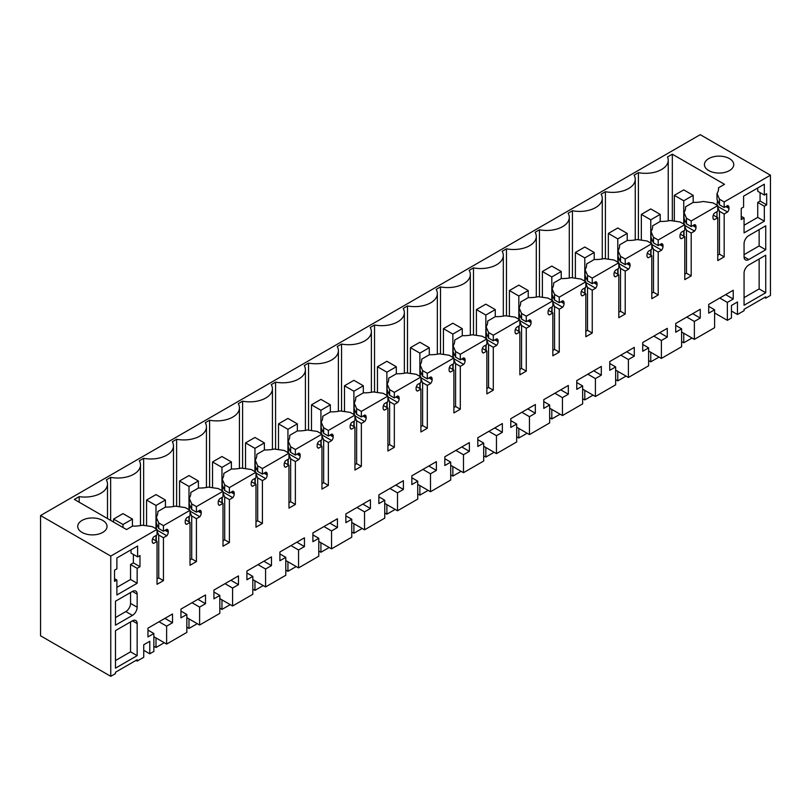 <?xml version="1.0" encoding="UTF-8"?>
<svg xmlns="http://www.w3.org/2000/svg" width="811" height="811" viewBox="0 0 811 811"><rect width="100%" height="100%" fill="white"/><g stroke="black" fill="none" stroke-linecap="round" stroke-linejoin="round"><path stroke-width="1.22" d="M157.03 578.882L158.733 577.898L163.437 580.615L157.03 584.315L157.03 541.444L153.644 543.4A3.994 2.311 -60 0 1 153.056 543.218A3.994 2.311 -60 0 1 152.225 541.383L152.225 540.552A3.994 2.311 -60 0 1 153.644 536.902L157.03 534.946L157.03 529.36L110.762 556.082L110.762 676.323L40.55 635.794L40.55 515.543L700.238 134.677L770.45 175.206L770.45 295.457L765.736 298.174L765.736 296.816L744.062 309.336L744.062 310.694L737.463 314.496L737.463 301.986L731.441 305.463L731.441 317.983L727.355 320.335L714.592 312.965M727.355 320.335L727.355 302.412L733.245 299.006L733.245 290.247L708.702 304.419L708.702 313.178L714.592 309.782L714.592 327.705L694.368 339.383L694.368 321.45L700.258 318.054L700.258 309.295L675.715 323.467L675.715 332.226L681.605 328.82L675.715 325.424M770.45 175.206L724.182 201.929L719.469 199.202L716.995 193.494A23.985 13.848 180 0 0 718.576 188.537A23.985 13.848 180 0 0 718.536 187.767L724.507 184.32L672.329 154.202L667.514 156.969A22.657 13.077 180 0 1 668.234 160.243A22.657 13.077 180 0 1 638.399 172.652L634.09 175.146A22.657 13.077 180 0 1 635.256 179.292A22.657 13.077 180 0 1 605.422 191.7L605.422 258.78M725.804 206.562L728.988 208.397L728.988 207.565A3.994 2.311 -60 0 0 728.156 205.73A3.994 2.311 -60 0 0 727.568 205.548L724.182 207.504L724.182 201.929M728.988 208.397A3.994 2.311 -60 0 1 727.568 212.046L724.182 214.003L719.469 211.286L717.765 207.363M717.765 255.141L719.469 254.157L724.182 256.884L724.182 214.003M724.182 256.884L717.765 260.584L717.765 217.703L713.285 215.108M713.345 219.061L714.379 219.659L717.765 217.703M714.379 219.659A3.994 2.311 -60 0 1 713.792 219.477A3.994 2.311 -60 0 1 712.96 217.652L712.96 216.811A3.994 2.311 -60 0 1 714.379 213.171L717.765 211.205L717.765 205.629L691.195 220.967L686.481 218.25L684.008 212.533A23.985 13.848 180 0 0 685.589 207.586A23.985 13.848 180 0 0 685.559 206.815L685.559 208.356M692.827 225.61L696 227.445L696 226.604A3.994 2.311 -60 0 0 695.169 224.779A3.994 2.311 -60 0 0 694.581 224.596L691.195 226.553L691.195 220.967M696 227.445A3.994 2.311 -60 0 1 694.581 231.084L691.195 233.041L686.481 230.324L684.788 226.411M684.788 274.179L686.481 273.206L691.195 275.922L691.195 233.041M691.195 275.922L684.788 279.623L684.788 236.741L680.297 234.156M680.358 238.11L681.392 238.708L684.788 236.741M681.392 238.708A3.994 2.311 -60 0 1 680.804 238.525A3.994 2.311 -60 0 1 679.983 236.69L679.983 235.849A3.994 2.311 -60 0 1 681.392 232.21L684.788 230.253L684.788 224.667L658.208 240.015L653.494 237.288L651.02 231.581A23.985 13.848 180 0 0 652.602 226.624A23.985 13.848 180 0 0 652.571 225.853L652.571 227.394M659.84 244.658L663.013 246.483L663.013 245.652A3.994 2.311 -60 0 0 662.192 243.817A3.994 2.311 -60 0 0 661.604 243.635L658.208 245.591L658.208 240.015M663.013 246.483A3.994 2.311 -60 0 1 661.604 250.133L658.208 252.089L653.494 249.372L651.801 245.449M651.801 293.227L653.494 292.244L658.208 294.971L658.208 252.089M658.208 294.971L651.801 298.671L651.801 255.789L647.32 253.204M647.371 257.148L648.405 257.746L651.801 255.789M648.405 257.746A3.994 2.311 -60 0 1 647.827 257.563A3.994 2.311 -60 0 1 646.996 255.739L646.996 254.897A3.994 2.311 -60 0 1 648.405 251.258L651.801 249.291L651.801 243.716L625.22 259.054L620.516 256.337L618.033 250.619A23.985 13.848 180 0 0 619.624 245.672A23.985 13.848 180 0 0 619.584 244.902L619.584 246.443M626.852 263.697L630.025 265.532L630.025 264.69A3.994 2.311 -60 0 0 629.204 262.865A3.994 2.311 -60 0 0 628.616 262.683L625.22 264.639L625.22 259.054M630.025 265.532A3.994 2.311 -60 0 1 628.616 269.171L625.22 271.127L620.516 268.411L618.813 264.498M618.813 312.265L620.516 311.292L625.22 314.009L625.22 271.127M625.22 314.009L618.813 317.709L618.813 274.828L614.332 272.243M614.383 276.196L615.427 276.794L618.813 274.828M615.427 276.794A3.994 2.311 -60 0 1 614.839 276.612A3.994 2.311 -60 0 1 614.008 274.777L614.008 273.946A3.994 2.311 -60 0 1 615.427 270.296L618.813 268.34L618.813 262.754L592.243 278.102L587.529 275.375L585.055 269.668A23.985 13.848 180 0 0 586.637 264.71A23.985 13.848 180 0 0 586.596 263.94L586.596 265.481M593.875 282.745L597.048 284.57L597.048 283.738A3.994 2.311 -60 0 0 596.217 281.904A3.994 2.311 -60 0 0 595.629 281.721L592.243 283.678L592.243 278.102M597.048 284.57A3.994 2.311 -60 0 1 595.629 288.219L592.243 290.176L587.529 287.459L585.836 283.536M585.836 331.314L587.529 330.33L592.243 333.057L592.243 290.176M592.243 333.057L585.836 336.758L585.836 293.876L581.345 291.291M581.406 295.234L582.44 295.833L585.836 293.876M582.44 295.833A3.994 2.311 -60 0 1 581.852 295.65A3.994 2.311 -60 0 1 581.021 293.825L581.021 292.984A3.994 2.311 -60 0 1 582.44 289.345L585.836 287.378L585.836 281.802L559.255 297.14L554.542 294.423L552.068 288.706A23.985 13.848 180 0 0 553.649 283.759A23.985 13.848 180 0 0 553.619 282.988L553.619 284.529M560.888 301.783L564.061 303.618L564.061 302.777A3.994 2.311 -60 0 0 563.229 300.952A3.994 2.311 -60 0 0 562.652 300.769L559.255 302.726L559.255 297.14M564.061 303.618A3.994 2.311 -60 0 1 562.652 307.257L559.255 309.214L554.542 306.497L552.849 302.584M552.849 350.352L554.542 349.379L559.255 352.096L559.255 309.214M559.255 352.096L552.849 355.796L552.849 312.914L548.358 310.329M548.418 314.283L549.452 314.881L552.849 312.914M549.452 314.881A3.994 2.311 -60 0 1 548.865 314.698A3.994 2.311 -60 0 1 548.043 312.864L548.043 312.032A3.994 2.311 -60 0 1 549.452 308.383L552.849 306.426L552.849 300.84L526.268 316.189L521.554 313.462L519.081 307.754A23.985 13.848 180 0 0 520.672 302.797A23.985 13.848 180 0 0 520.632 302.027L520.632 303.567M527.9 320.832L531.073 322.656L531.073 321.825A3.994 2.311 -60 0 0 530.252 319.99A3.994 2.311 -60 0 0 529.664 319.808L526.268 321.764L526.268 316.189M531.073 322.656A3.994 2.311 -60 0 1 529.664 326.306L526.268 328.262L521.554 325.546L519.861 321.622M519.861 369.4L521.554 368.417L526.268 371.144L526.268 328.262M526.268 371.144L519.861 374.844L519.861 331.963L515.38 329.378M515.431 333.321L516.465 333.919L519.861 331.963M516.465 333.919A3.994 2.311 -60 0 1 515.887 333.737A3.994 2.311 -60 0 1 515.056 331.912L515.056 331.07A3.994 2.311 -60 0 1 516.465 327.431L519.861 325.464L519.861 319.889L493.291 335.227L488.577 332.51L486.103 326.792A23.985 13.848 180 0 0 487.685 321.845A23.985 13.848 180 0 0 487.644 321.075L487.644 322.616M494.913 339.87L498.096 341.705L498.096 340.863A3.994 2.311 -60 0 0 497.265 339.039A3.994 2.311 -60 0 0 496.677 338.856L493.291 340.813L493.291 335.227M498.096 341.705A3.994 2.311 -60 0 1 496.677 345.344L493.291 347.311L488.577 344.584L486.874 340.671M486.874 388.439L488.577 387.465L493.291 390.182L493.291 347.311M493.291 390.182L486.874 393.882L486.874 351.001L482.393 348.416M482.454 352.369L483.488 352.967L486.874 351.001M483.488 352.967A3.994 2.311 -60 0 1 482.9 352.785A3.994 2.311 -60 0 1 482.069 350.95L482.069 350.119A3.994 2.311 -60 0 1 483.488 346.469L486.874 344.513L486.874 338.927L460.303 354.275L455.589 351.548L453.116 345.841A23.985 13.848 180 0 0 454.697 340.884A23.985 13.848 180 0 0 454.667 340.113L454.667 341.654M461.935 358.918L465.108 360.743L465.108 359.912A3.994 2.311 -60 0 0 464.277 358.077A3.994 2.311 -60 0 0 463.689 357.894L460.303 359.861L460.303 354.275M465.108 360.743A3.994 2.311 -60 0 1 463.689 364.392L460.303 366.349L455.589 363.632L453.896 359.709M453.896 407.487L455.589 406.504L460.303 409.231L460.303 366.349M460.303 409.231L453.896 412.931L453.896 370.049L449.406 367.464M449.466 371.408L450.5 372.006L453.896 370.049M450.5 372.006A3.994 2.311 -60 0 1 449.912 371.823A3.994 2.311 -60 0 1 449.091 369.998L449.091 369.157A3.994 2.311 -60 0 1 450.5 365.518L453.896 363.551L453.896 357.975L427.316 373.313L422.602 370.597L420.128 364.879A23.985 13.848 180 0 0 421.72 359.932A23.985 13.848 180 0 0 421.679 359.161L421.679 360.702M428.948 377.956L432.121 379.791L432.121 378.95A3.994 2.311 -60 0 0 431.3 377.125A3.994 2.311 -60 0 0 430.712 376.943L427.316 378.899L427.316 373.313M432.121 379.791A3.994 2.311 -60 0 1 430.712 383.431L427.316 385.397L422.602 382.67L420.909 378.757M420.909 426.525L422.602 425.552L427.316 428.269L427.316 385.397M427.316 428.269L420.909 431.969L420.909 389.098L416.428 386.502M416.479 390.456L417.513 391.054L420.909 389.098M417.513 391.054A3.994 2.311 -60 0 1 416.935 390.872A3.994 2.311 -60 0 1 416.104 389.037L416.104 388.205A3.994 2.311 -60 0 1 417.513 384.556L420.909 382.599L420.909 377.014L394.328 392.362L389.625 389.635L387.141 383.927A23.985 13.848 180 0 0 388.733 378.97A23.985 13.848 180 0 0 388.692 378.2L388.692 379.741M395.961 397.005L399.134 398.83L399.134 397.998A3.994 2.311 -60 0 0 398.313 396.163A3.994 2.311 -60 0 0 397.725 395.981L394.328 397.948L394.328 392.362M399.134 398.83A3.994 2.311 -60 0 1 397.725 402.479L394.328 404.436L389.625 401.719L387.922 397.795M387.922 445.574L389.625 444.59L394.328 447.317L394.328 404.436M394.328 447.317L387.922 451.017L387.922 408.136L383.441 405.551M383.491 409.494L384.536 410.092L387.922 408.136M384.536 410.092A3.994 2.311 -60 0 1 383.948 409.91A3.994 2.311 -60 0 1 383.116 408.085L383.116 407.244A3.994 2.311 -60 0 1 384.536 403.604L387.922 401.648L387.922 396.062L361.351 411.4L356.637 408.683L354.164 402.966A23.985 13.848 180 0 0 355.745 398.019A23.985 13.848 180 0 0 355.705 397.248L355.705 398.789M362.983 416.043L366.156 417.878L366.156 417.036A3.994 2.311 -60 0 0 365.325 415.212A3.994 2.311 -60 0 0 364.737 415.029L361.351 416.986L361.351 411.4M366.156 417.878A3.994 2.311 -60 0 1 364.737 421.517L361.351 423.484L356.637 420.757L354.944 416.844M354.944 464.612L356.637 463.639L361.351 466.355L361.351 423.484M361.351 466.355L354.944 470.056L354.944 427.184L350.453 424.589M350.514 428.543L351.548 429.141L354.944 427.184M351.548 429.141A3.994 2.311 -60 0 1 350.96 428.958A3.994 2.311 -60 0 1 350.129 427.123L350.129 426.292A3.994 2.311 -60 0 1 351.548 422.643L354.944 420.686L354.944 415.1L328.364 430.448L323.65 427.721L321.176 422.014A23.985 13.848 180 0 0 322.758 417.057A23.985 13.848 180 0 0 322.727 416.286L322.727 417.827M329.996 435.091L333.169 436.916L333.169 436.085A3.994 2.311 -60 0 0 332.338 434.25A3.994 2.311 -60 0 0 331.76 434.067L328.364 436.034L328.364 430.448M333.169 436.916A3.994 2.311 -60 0 1 331.76 440.566L328.364 442.522L323.65 439.805L321.957 435.882M321.957 483.66L323.65 482.677L328.364 485.404L328.364 442.522M328.364 485.404L321.957 489.104L321.957 446.222L317.466 443.637M317.527 447.581L318.561 448.179L321.957 446.222M318.561 448.179A3.994 2.311 -60 0 1 317.973 447.996A3.994 2.311 -60 0 1 317.152 446.172L317.152 445.33A3.994 2.311 -60 0 1 318.561 441.691L321.957 439.734L321.957 434.149L295.376 449.487L290.662 446.77L288.189 441.052A23.985 13.848 180 0 0 289.78 436.105A23.985 13.848 180 0 0 289.74 435.335L289.74 436.876M297.008 454.13L300.182 455.964L300.182 455.123A3.994 2.311 -60 0 0 299.36 453.298A3.994 2.311 -60 0 0 298.772 453.116L295.376 455.072L295.376 449.487M300.182 455.964A3.994 2.311 -60 0 1 298.772 459.604L295.376 461.571L290.662 458.844L288.969 454.93M288.969 502.698L290.662 501.725L295.376 504.442L295.376 461.571M295.376 504.442L288.969 508.142L288.969 465.271L284.489 462.675M284.539 466.629L285.573 467.227L288.969 465.271M285.573 467.227A3.994 2.311 -60 0 1 284.996 467.045A3.994 2.311 -60 0 1 284.164 465.21L284.164 464.379A3.994 2.311 -60 0 1 285.573 460.729L288.969 458.773L288.969 453.187L262.399 468.535L257.685 465.808L255.212 460.101A23.985 13.848 180 0 0 256.793 455.143A23.985 13.848 180 0 0 256.752 454.373L256.752 455.914M264.021 473.178L267.204 475.013L267.204 474.171A3.994 2.311 -60 0 0 266.373 472.337A3.994 2.311 -60 0 0 265.785 472.154L262.399 474.121L262.399 468.535M267.204 475.013A3.994 2.311 -60 0 1 265.785 478.652L262.399 480.609L257.685 477.892L255.982 473.969M255.982 521.747L257.685 520.763L262.399 523.49L262.399 480.609M262.399 523.49L255.982 527.191L255.982 484.309L251.501 481.724M251.562 485.667L252.596 486.265L255.982 484.309M252.596 486.265A3.994 2.311 -60 0 1 252.008 486.083A3.994 2.311 -60 0 1 251.177 484.258L251.177 483.417A3.994 2.311 -60 0 1 252.596 479.777L255.982 477.821L255.982 472.235L229.412 487.573L224.698 484.856L222.224 479.139A23.985 13.848 180 0 0 223.806 474.192A23.985 13.848 180 0 0 223.775 473.421L223.775 474.962M231.044 492.216L234.217 494.051L234.217 493.21A3.994 2.311 -60 0 0 233.386 491.385A3.994 2.311 -60 0 0 232.798 491.202L229.412 493.159L229.412 487.573M234.217 494.051A3.994 2.311 -60 0 1 232.798 497.69L229.412 499.657L224.698 496.93L223.005 493.017M223.005 540.785L224.698 539.812L229.412 542.529L229.412 499.657M229.412 542.529L223.005 546.229L223.005 503.357L218.514 500.762M218.575 504.716L219.609 505.314L223.005 503.357M219.609 505.314A3.994 2.311 -60 0 1 219.021 505.131A3.994 2.311 -60 0 1 218.2 503.296L218.2 502.465A3.994 2.311 -60 0 1 219.609 498.816L223.005 496.859L223.005 491.273L196.424 506.622L191.71 503.895L189.237 498.187A23.985 13.848 180 0 0 190.828 493.23A23.985 13.848 180 0 0 190.788 492.459L190.788 494.011M198.056 511.265L201.229 513.099L201.229 512.258A3.994 2.311 -60 0 0 200.408 510.423A3.994 2.311 -60 0 0 199.82 510.241L196.424 512.207L196.424 506.622M201.229 513.099A3.994 2.311 -60 0 1 199.82 516.739L196.424 518.695L191.71 515.978L190.017 512.055M190.017 559.833L191.71 558.85L196.424 561.577L196.424 518.695M196.424 561.577L190.017 565.277L190.017 522.396L185.537 519.81M185.587 523.754L186.621 524.352L190.017 522.396M186.621 524.352A3.994 2.311 -60 0 1 186.043 524.18A3.994 2.311 -60 0 1 185.212 522.345L185.212 521.503A3.994 2.311 -60 0 1 186.621 517.864L190.017 515.908L190.017 510.322L163.437 525.66L158.733 522.943L156.259 517.225A23.985 13.848 180 0 0 157.841 512.278A23.985 13.848 180 0 0 157.8 511.508L165.495 507.068A23.985 13.848 180 0 0 175.409 506.176L185.303 507.595L190.017 510.322M165.799 529.887L168.252 531.296A3.994 2.311 -60 0 0 167.421 529.471A3.994 2.311 -60 0 0 166.833 529.289L163.437 531.246L163.437 525.66M168.252 531.296L168.252 532.138A3.994 2.311 -60 0 1 166.833 535.777L163.437 537.744L158.733 535.017L157.03 531.104M163.437 580.615L163.437 537.744M681.605 328.82L681.605 346.753L661.391 358.421L661.391 340.498L667.281 337.092L667.281 328.333L642.728 342.506L642.728 351.264L648.618 347.868L648.618 365.791L628.403 377.47L628.403 359.537L634.293 356.141L634.293 347.382L609.75 361.554L609.75 370.313L615.64 366.907L615.64 384.84L595.416 396.508L595.416 378.585L601.306 375.179L601.306 366.42L576.763 380.592L576.763 389.351L582.653 385.955L582.653 403.878L562.439 415.556L562.439 397.623L568.329 394.227L568.329 385.468L543.775 399.641L543.775 408.399L549.665 404.993L549.665 422.926L529.451 434.595L529.451 416.672L535.341 413.265L535.341 404.507L510.788 418.679L510.788 427.438L516.678 424.041L516.678 441.965L496.464 453.643L496.464 435.71L502.354 432.314L502.354 423.555L477.811 437.727L477.811 446.486L483.701 443.08L483.701 461.013L463.476 472.681L463.476 454.758L469.366 451.352L469.366 442.593L444.823 456.765L444.823 465.524L450.713 462.128L450.713 480.051L430.499 491.73L430.499 473.796L436.389 470.4L436.389 461.641L411.836 475.814L411.836 484.572L417.726 481.166L417.726 499.1L397.512 510.768L397.512 492.845L403.402 489.438L403.402 480.68L378.859 494.852L378.859 503.611L384.749 500.215L384.749 518.138L364.524 529.816L364.524 511.883L370.414 508.487L370.414 499.728L345.871 513.9L345.871 522.659L351.761 519.253L351.761 537.186L331.547 548.854L331.547 530.931L337.437 527.525L337.437 518.766L312.884 532.939L312.884 541.697L318.774 538.301L318.774 556.224L298.56 567.903L298.56 549.97L304.449 546.573L304.449 537.815L279.896 551.987L279.896 560.746L285.786 557.339L285.786 575.273L265.572 586.941L265.572 569.018L271.462 565.612L271.462 556.853L246.919 571.025L246.919 579.784L252.809 576.388L252.809 594.311L232.585 605.989L232.585 588.056L238.475 584.66L238.475 575.901L213.932 590.073L213.932 598.832L219.822 595.426L219.822 613.359L199.607 625.028L199.607 607.104L205.497 603.698L205.497 594.939L180.944 609.112L180.944 617.87L186.834 614.474L186.834 632.408L166.62 644.076L166.62 626.143L172.51 622.747L172.51 613.988L147.967 628.16L147.967 636.919L153.857 633.513L153.857 651.446L149.771 653.798L149.771 641.288L143.74 644.765L143.74 657.285L137.15 661.087L137.15 659.728L115.476 672.248L115.476 673.606L110.762 676.323M137.15 623.547L137.15 655.653L115.476 668.163L115.476 630.623L132.436 620.831A6.66 3.852 -60 0 1 135.772 620.496A6.66 3.852 -60 0 1 137.15 623.547L132.436 620.831M764.327 206.227L764.327 221.19L744.062 232.889L744.062 217.926L741.234 219.558L741.234 208.397L743.596 207.038L743.596 196.161L764.327 184.188L764.327 195.066L766.679 193.707L766.679 204.859L764.327 206.227L757.727 202.415L760.079 201.057L766.679 204.859M744.062 256.823L748.776 259.55A6.66 3.852 -60 0 1 745.441 259.875A6.66 3.852 -60 0 1 744.062 256.823L744.062 243.766A6.66 3.852 -60 0 1 748.776 235.606L765.736 225.813L765.736 249.747L759.137 245.946L759.137 229.625M748.776 259.55L765.736 249.747M765.736 292.741L744.062 305.25L744.062 273.145A6.66 3.852 -60 0 1 748.776 264.984L765.736 255.191L765.736 292.741L759.137 288.929L759.137 259.003M132.436 615.387L115.476 625.18L115.476 601.235L132.436 591.442A6.66 3.852 -60 0 1 135.772 591.118A6.66 3.852 -60 0 1 137.15 594.169L137.15 607.226A6.66 3.852 -60 0 1 132.436 615.387L125.837 611.575A6.66 3.852 -60 0 0 130.551 603.414L130.551 592.537M137.15 583.281L137.15 568.318L139.979 566.686L139.979 555.535L137.617 556.893L137.617 546.016L116.885 557.978L116.885 568.866L114.533 570.224L114.533 581.375L116.885 580.017L116.885 594.98L137.15 583.281L130.551 579.48L116.885 587.367M727.355 302.412L719.773 298.032M694.368 339.383L681.605 332.013M714.592 309.782L708.702 306.376M733.245 299.006L725.663 294.626M737.463 314.496L731.441 311.019M764.56 297.495L765.736 298.174M40.55 515.543L110.762 556.082M157.03 529.36L152.316 526.643L142.422 525.214A23.985 13.848 180 0 1 132.517 526.106L126.546 529.553L74.359 499.424L79.174 496.646A22.657 13.077 180 0 0 107.498 483.985A22.657 13.077 180 0 0 106.332 479.838L110.651 477.344L110.651 520.378M605.422 191.7L601.103 194.194A22.657 13.077 180 0 1 602.269 198.33A22.657 13.077 180 0 1 572.434 210.738L568.116 213.232A22.657 13.077 180 0 1 569.281 217.378A22.657 13.077 180 0 1 539.447 229.787L535.128 232.281A22.657 13.077 180 0 1 536.304 236.417A22.657 13.077 180 0 1 506.469 248.825L502.151 251.319A22.657 13.077 180 0 1 503.317 255.465A22.657 13.077 180 0 1 473.482 267.873L469.163 270.367A22.657 13.077 180 0 1 470.329 274.503A22.657 13.077 180 0 1 440.495 286.912L436.176 289.405A22.657 13.077 180 0 1 437.342 293.552A22.657 13.077 180 0 1 407.507 305.96L403.199 308.454A22.657 13.077 180 0 1 404.365 312.59A22.657 13.077 180 0 1 374.53 324.998L370.211 327.492A22.657 13.077 180 0 1 371.377 331.638A22.657 13.077 180 0 1 341.543 344.046L337.224 346.54A22.657 13.077 180 0 1 338.39 350.676A22.657 13.077 180 0 1 308.555 363.085L304.237 365.579A22.657 13.077 180 0 1 305.412 369.725A22.657 13.077 180 0 1 275.578 382.133L271.259 384.627A22.657 13.077 180 0 1 272.425 388.773A22.657 13.077 180 0 1 242.59 401.171L238.272 403.665A22.657 13.077 180 0 1 239.438 407.811A22.657 13.077 180 0 1 209.603 420.22L205.284 422.713A22.657 13.077 180 0 1 206.45 426.86A22.657 13.077 180 0 1 176.616 439.258L172.307 441.752A22.657 13.077 180 0 1 173.473 445.898A22.657 13.077 180 0 1 143.638 458.306L139.32 460.8A22.657 13.077 180 0 1 140.485 464.946A22.657 13.077 180 0 1 110.651 477.344M729.454 170.584A14.659 8.465 180 0 1 713.477 172.419A14.659 8.465 180 0 1 704.424 164.603A14.659 8.465 180 0 1 708.723 158.611A14.659 8.465 180 0 1 724.699 156.776A14.659 8.465 180 0 1 733.752 164.603A14.659 8.465 180 0 1 729.454 170.584M82.012 520.439A14.659 8.465 180 0 1 97.989 518.604A14.659 8.465 180 0 1 107.042 526.42A14.659 8.465 180 0 1 102.754 532.411A14.659 8.465 180 0 1 86.777 534.246A14.659 8.465 180 0 1 77.724 526.42A14.659 8.465 180 0 1 82.012 520.439M724.182 207.504L719.469 204.788L719.469 199.202M716.995 193.494L716.995 199.324L719.469 204.788M716.995 205.325L717.512 200.276M717.765 206.389L727.568 212.046M719.469 254.157L719.469 211.286M717.765 205.629L713.062 202.902L703.157 201.473A23.985 13.848 180 0 1 693.253 202.365L685.559 206.815M691.195 226.553L686.481 223.836L686.481 218.25M684.008 212.533L684.008 218.362L686.481 223.836M684.008 224.363L684.525 219.325M684.788 225.428L694.581 231.084M686.481 273.206L686.481 230.324M684.788 224.667L680.074 221.95L670.18 220.521A23.985 13.848 180 0 1 660.266 221.413L652.571 225.853M658.208 245.591L653.494 242.874L653.494 237.288M651.02 231.581L651.02 237.41L653.494 242.874M651.02 243.412L651.547 238.363M651.801 244.476L661.604 250.133M653.494 292.244L653.494 249.372M651.801 243.716L647.087 240.989L637.193 239.559A23.985 13.848 180 0 1 627.278 240.451L619.584 244.902M625.22 264.639L620.516 261.923L620.516 256.337M618.033 250.619L618.033 256.448L620.516 261.923M618.033 262.45L618.56 257.411M618.813 263.514L628.616 269.171M620.516 311.292L620.516 268.411M618.813 262.754L614.099 260.037L604.205 258.608A23.985 13.848 180 0 1 594.301 259.5L586.596 263.94M592.243 283.678L587.529 280.961L587.529 275.375M585.055 269.668L585.055 275.497L587.529 280.961M585.055 281.498L585.572 276.45M585.836 282.563L595.629 288.219M587.529 330.33L587.529 287.459M585.836 281.802L581.122 279.075L571.218 277.646A23.985 13.848 180 0 1 561.313 278.538L553.619 282.988M559.255 302.726L554.542 300.009L554.542 294.423M552.068 288.706L552.068 294.535L554.542 300.009M552.068 300.536L552.595 295.498M552.849 301.601L562.652 307.257M554.542 349.379L554.542 306.497M552.849 300.84L548.135 298.124L538.24 296.694A23.985 13.848 180 0 1 528.326 297.586L520.632 302.027M526.268 321.764L521.554 319.047L521.554 313.462M519.081 307.754L519.081 313.583L521.554 319.047M519.081 319.585L519.608 314.536M519.861 320.649L529.664 326.306M521.554 368.417L521.554 325.546M519.861 319.889L515.147 317.162L505.253 315.732A23.985 13.848 180 0 1 495.349 316.635L487.644 321.075M493.291 340.813L488.577 338.096L488.577 332.51M486.103 326.792L486.103 332.622L488.577 338.096M486.103 338.623L486.62 333.585M486.874 339.687L496.677 345.344M488.577 387.465L488.577 344.584M486.874 338.927L482.17 336.21L472.266 334.781A23.985 13.848 180 0 1 462.361 335.673L454.667 340.113M460.303 359.861L455.589 357.134L455.589 351.548M453.116 345.841L453.116 351.67L455.589 357.134M453.116 357.671L453.633 352.623M453.896 358.736L463.689 364.392M455.589 406.504L455.589 363.632M453.896 357.975L449.182 355.248L439.288 353.819A23.985 13.848 180 0 1 429.374 354.721L421.679 359.161M427.316 378.899L422.602 376.182L422.602 370.597M420.128 364.879L420.128 370.708L422.602 376.182M420.128 376.709L420.656 371.671M420.909 377.774L430.712 383.431M422.602 425.552L422.602 382.67M420.909 377.014L416.195 374.297L406.301 372.867A23.985 13.848 180 0 1 396.386 373.759L388.692 378.2M394.328 397.948L389.625 395.221L389.625 389.635M387.141 383.927L387.141 389.756L389.625 395.221M387.141 395.758L387.668 390.709M387.922 396.822L397.725 402.479M389.625 444.59L389.625 401.719M387.922 396.062L383.208 393.335L373.313 391.906A23.985 13.848 180 0 1 363.409 392.808L355.705 397.248M361.351 416.986L356.637 414.269L356.637 408.683M354.164 402.966L354.164 408.795L356.637 414.269M354.164 414.796L354.681 409.758M354.944 415.861L364.737 421.517M356.637 463.639L356.637 420.757M354.944 415.1L350.23 412.383L340.326 410.954A23.985 13.848 180 0 1 330.422 411.846L322.727 416.286M328.364 436.034L323.65 433.307L323.65 427.721M321.176 422.014L321.176 427.843L323.65 433.307M321.176 433.844L321.703 428.796M321.957 434.909L331.76 440.566M323.65 482.677L323.65 439.805M321.957 434.149L317.243 431.422L307.349 429.992A23.985 13.848 180 0 1 297.434 430.894L289.74 435.335M295.376 455.072L290.662 452.356L290.662 446.77M288.189 441.052L288.189 446.881L290.662 452.356M288.189 452.883L288.716 447.844M288.969 453.947L298.772 459.604M290.662 501.725L290.662 458.844M288.969 453.187L284.255 450.47L274.361 449.041A23.985 13.848 180 0 1 264.457 449.933L256.752 454.373M262.399 474.121L257.685 471.394L257.685 465.808M255.212 460.101L255.212 465.93L257.685 471.394M255.212 471.931L255.729 466.883M255.982 472.995L265.785 478.652M257.685 520.763L257.685 477.892M255.982 472.235L251.278 469.508L241.374 468.079A23.985 13.848 180 0 1 231.47 468.981L223.775 473.421M229.412 493.159L224.698 490.442L224.698 484.856M222.224 479.139L222.224 484.968L224.698 490.442M222.224 490.969L222.741 485.931M223.005 492.034L232.798 497.69M224.698 539.812L224.698 496.93M223.005 491.273L218.291 488.557L208.397 487.127A23.985 13.848 180 0 1 198.482 488.019L190.788 492.459M196.424 512.207L191.71 509.48L191.71 503.895M189.237 498.187L189.237 504.016L191.71 509.48M189.237 510.018L189.764 504.969M190.017 511.082L199.82 516.739M191.71 558.85L191.71 515.978M163.437 531.246L158.733 528.529L158.733 522.943M156.259 517.225L156.259 523.054L158.733 528.529M156.259 529.056L156.776 524.018M157.03 530.12L166.833 535.777M158.733 577.898L158.733 535.017M157.03 541.444L152.549 538.849M152.61 542.802L153.644 543.4M135.974 660.407L137.15 661.087M149.771 653.798L143.74 650.321M153.857 633.513L147.967 630.117M172.51 622.747L164.927 618.367M166.62 626.143L159.037 621.763M166.62 644.076L153.857 636.706M186.834 614.474L180.944 611.068M205.497 603.698L197.914 599.319M199.607 607.104L192.025 602.725M199.607 625.028L186.834 617.658M219.822 595.426L213.932 592.03M238.475 584.66L230.892 580.281M232.585 588.056L225.002 583.677M232.585 605.989L219.822 598.619M252.809 576.388L246.919 572.982M271.462 565.612L263.879 561.232M265.572 569.018L257.989 564.638M265.572 586.941L252.809 579.571M285.786 557.339L279.896 553.943M304.449 546.573L296.867 542.194M298.56 549.97L290.977 545.59M298.56 567.903L285.786 560.533M318.774 538.301L312.884 534.895M337.437 527.525L329.844 523.146M331.547 530.931L323.954 526.552M331.547 548.854L318.774 541.484M351.761 519.253L345.871 515.857M370.414 508.487L362.831 504.107M364.524 511.883L356.941 507.504M364.524 529.816L351.761 522.446M384.749 500.215L378.859 496.808M403.402 489.438L395.819 485.059M397.512 492.845L389.929 488.465M397.512 510.768L384.749 503.398M417.726 481.166L411.836 477.77M436.389 470.4L428.806 466.021M430.499 473.796L422.916 469.417M430.499 491.73L417.726 484.36M450.713 462.128L444.823 458.722M469.366 451.352L461.783 446.973M463.476 454.758L455.894 450.379M463.476 472.681L450.713 465.311M483.701 443.08L477.811 439.684M502.354 432.314L494.771 427.934M496.464 435.71L488.881 431.33M496.464 453.643L483.701 446.273M516.678 424.041L510.788 420.635M535.341 413.265L527.758 408.886M529.451 416.672L521.868 412.292M529.451 434.595L516.678 427.225M549.665 404.993L543.775 401.597M568.329 394.227L560.736 389.848M562.439 397.623L554.846 393.244M562.439 415.556L549.665 408.186M582.653 385.955L576.763 382.549M601.306 375.179L593.723 370.799M595.416 378.585L587.833 374.206M595.416 396.508L582.653 389.138M615.64 366.907L609.75 363.51M634.293 356.141L626.71 351.761M628.403 359.537L620.82 355.157M628.403 377.47L615.64 370.1M648.618 347.868L642.728 344.462M667.281 337.092L659.698 332.713M661.391 340.498L653.808 336.119M661.391 358.421L648.618 351.051M700.258 318.054L692.675 313.675M694.368 321.45L686.785 317.071M137.15 655.653L130.551 651.841L130.551 621.915M115.476 660.549L130.551 651.841M760.079 192.623L760.079 201.057M764.327 221.19L757.727 217.378L757.727 202.415M744.062 225.265L757.727 217.378M744.062 217.926L741.234 216.294M764.327 195.066L757.727 191.264L757.727 188M744.062 254.654L759.137 245.946M744.062 297.637L759.137 288.929M115.476 617.566L125.837 611.575M116.885 580.017L114.533 578.659M137.617 556.893L131.017 553.082L131.017 549.817M133.379 554.45L133.379 562.885L130.551 564.517L130.551 579.48M139.979 566.686L133.379 562.885M137.15 568.318L130.551 564.517M79.174 502.202L79.174 496.646M143.638 458.306L143.638 525.386M176.616 439.258L176.616 506.348M209.603 420.22L209.603 487.299M242.59 401.171L242.59 468.261M275.578 382.133L275.578 449.213M308.555 363.085L308.555 430.175M341.543 344.046L341.543 411.126M374.53 324.998L374.53 392.088M407.507 305.96L407.507 373.04M440.495 286.912L440.495 354.001M473.482 267.873L473.482 334.953M506.469 248.825L506.469 315.915M539.447 229.787L539.447 296.867M572.434 210.738L572.434 277.828M638.399 239.742L638.399 172.652M672.329 154.202L672.329 220.825M718.536 189.308L718.536 187.767M716.995 217.257L716.995 211.661M684.008 236.295L684.008 230.699M651.02 255.343L651.02 249.747M618.033 274.382L618.033 268.786M585.055 293.43L585.055 287.834M552.068 312.468L552.068 306.872M519.081 331.517L519.081 325.921M486.103 350.555L486.103 344.959M453.116 369.603L453.116 364.007M420.128 388.641L420.128 383.045M387.141 407.69L387.141 402.094M354.164 426.728L354.164 421.132M321.176 445.776L321.176 440.18M288.189 464.815L288.189 459.219M255.212 483.863L255.212 478.267M222.224 502.901L222.224 497.305M189.237 521.949L189.237 516.354M157.8 513.049L157.8 511.508M156.259 540.988L156.259 535.392M683.744 189.896L674.326 195.339L683.744 200.783L693.172 195.339L683.744 189.896M674.326 195.339L674.326 221.119M683.744 200.783L683.744 224.069M683.744 230.851L683.744 236.143M683.744 333.25L683.744 342.789L692.016 338.025M681.605 341.553L683.744 342.789M693.172 195.339L693.172 202.415M650.767 208.944L641.339 214.388L650.767 219.822L660.184 214.388L650.767 208.944M641.339 214.388L641.339 240.157M650.767 219.822L650.767 243.118M650.767 249.889L650.767 255.191M650.767 352.288L650.767 361.838L659.029 357.063M648.618 360.601L650.767 361.838M660.184 214.388L660.184 221.454M617.779 227.992L608.351 233.426L617.779 238.87L627.207 233.426L617.779 227.992M608.351 233.426L608.351 259.206M617.779 238.87L617.779 262.156M617.779 268.938L617.779 274.23M617.779 371.337L617.779 380.876L626.051 376.111M615.64 379.639L617.779 380.876M627.207 233.426L627.207 240.502M584.792 247.031L575.374 252.474L584.792 257.908L594.22 252.474L584.792 247.031M575.374 252.474L575.374 278.244M584.792 257.908L584.792 281.204M584.792 287.976L584.792 293.278M584.792 390.375L584.792 399.924L593.064 395.15M582.653 398.688L584.792 399.924M594.22 252.474L594.22 259.54M551.815 266.079L542.387 271.513L551.815 276.956L561.232 271.513L551.815 266.079M542.387 271.513L542.387 297.292M551.815 276.956L551.815 300.242M551.815 307.024L551.815 312.316M551.815 409.423L551.815 418.973L560.077 414.198M549.665 417.726L551.815 418.973M561.232 271.513L561.232 278.589M518.827 285.117L509.399 290.561L518.827 295.995L528.245 290.561L518.827 285.117M509.399 290.561L509.399 316.331M518.827 295.995L518.827 319.291M518.827 326.063L518.827 331.364M518.827 428.461L518.827 438.011L527.089 433.236M516.678 436.774L518.827 438.011M528.245 290.561L528.245 297.627M485.84 304.166L476.412 309.599L485.84 315.043L495.268 309.599L485.84 304.166M476.412 309.599L476.412 335.379M485.84 315.043L485.84 338.329M485.84 345.111L485.84 350.403M485.84 447.51L485.84 457.059L494.112 452.285M483.701 455.823L485.84 457.059M495.268 309.599L495.268 316.675M452.852 323.204L443.435 328.648L452.852 334.091L462.28 328.648L452.852 323.204M443.435 328.648L443.435 354.417M452.852 334.091L452.852 357.377M452.852 364.159L452.852 369.451M452.852 466.548L452.852 476.098L461.124 471.323M450.713 474.861L452.852 476.098M462.28 328.648L462.28 335.724M419.875 342.252L410.447 347.686L419.875 353.13L429.293 347.686L419.875 342.252M410.447 347.686L410.447 373.465M419.875 353.13L419.875 376.416M419.875 383.197L419.875 388.489M419.875 485.596L419.875 495.146L428.137 490.371M417.726 493.909L419.875 495.146M429.293 347.686L429.293 354.762M386.888 361.29L377.46 366.734L386.888 372.178L396.315 366.734L386.888 361.29M377.46 366.734L377.46 392.504M386.888 372.178L386.888 395.464M386.888 402.246L386.888 407.538M386.888 504.635L386.888 514.184L395.16 509.409M384.749 512.947L386.888 514.184M396.315 366.734L396.315 373.81M353.9 380.339L344.482 385.772L353.9 391.216L363.328 385.772L353.9 380.339M344.482 385.772L344.482 411.552M353.9 391.216L353.9 414.502M353.9 421.284L353.9 426.586M353.9 523.683L353.9 533.232L362.172 528.458M351.761 531.996L353.9 533.232M363.328 385.772L363.328 392.848M320.923 399.377L311.495 404.821L320.923 410.265L330.341 404.821L320.923 399.377M311.495 404.821L311.495 430.6M320.923 410.265L320.923 433.55M320.923 440.332L320.923 445.624M320.923 542.721L320.923 552.271L329.185 547.496M318.774 551.034L320.923 552.271M330.341 404.821L330.341 411.897M287.935 418.425L278.508 423.859L287.935 429.303L297.353 423.859L287.935 418.425M278.508 423.859L278.508 449.639M287.935 429.303L287.935 452.589M287.935 459.371L287.935 464.673M287.935 561.77L287.935 571.319L296.208 566.544M285.786 570.082L287.935 571.319M297.353 423.859L297.353 430.935M254.948 437.464L245.52 442.907L254.948 448.351L264.376 442.907L254.948 437.464M245.52 442.907L245.52 468.687M254.948 448.351L254.948 471.637M254.948 478.419L254.948 483.711M254.948 580.808L254.948 590.357L263.22 585.583M252.809 589.121L254.948 590.357M264.376 442.907L264.376 449.983M221.961 456.512L212.543 461.946L221.961 467.389L231.388 461.946L221.961 456.512M212.543 461.946L212.543 487.725M221.961 467.389L221.961 490.675M221.961 497.457L221.961 502.759M221.961 599.856L221.961 609.406L230.233 604.631M219.822 608.169L221.961 609.406M231.388 461.946L231.388 469.022M188.983 475.55L179.555 480.994L188.983 486.438L198.401 480.994L188.983 475.55M179.555 480.994L179.555 506.774M188.983 486.438L188.983 509.724M188.983 516.506L188.983 521.797M188.983 618.894L188.983 628.444L197.245 623.669M186.834 627.207L188.983 628.444M198.401 480.994L198.401 488.07M155.996 494.598L146.568 500.032L155.996 505.476L165.424 500.032L155.996 494.598M146.568 500.032L146.568 525.812M155.996 505.476L155.996 528.762M155.996 535.544L155.996 540.846M155.996 637.943L155.996 647.492L164.268 642.717M153.857 646.255L155.996 647.492M165.424 500.032L165.424 507.108M123.008 513.637L113.591 519.081L123.008 524.524L132.436 519.081L123.008 513.637M113.591 519.081L113.591 522.071M123.008 524.524L123.008 527.515M132.436 519.081L132.436 526.157M726.534 206.146L728.988 207.565M717.553 201.797L718.374 202.274M693.547 225.194L696 226.604M684.565 220.845L685.396 221.322M660.57 244.233L663.013 245.652M651.578 239.884L652.409 240.36M627.582 263.281L630.025 264.69M618.6 258.932L619.422 259.408M594.595 282.319L597.048 283.738M585.613 277.97L586.444 278.447M561.617 301.368L564.061 302.777M552.626 297.019L553.457 297.495M528.63 320.406L531.073 321.825M519.638 316.057L520.469 316.533M495.643 339.454L498.096 340.863M486.661 335.105L487.482 335.582M462.655 358.492L465.108 359.912M453.673 354.143L454.505 354.62M429.678 377.541L432.121 378.95M420.686 373.192L421.517 373.668M396.691 396.579L399.134 397.998M387.709 392.23L388.53 392.706M363.703 415.627L366.156 417.036M354.721 411.278L355.553 411.755M330.726 434.666L333.169 436.085M321.734 430.317L322.565 430.793M297.738 453.714L300.182 455.123M288.746 449.365L289.578 449.841M264.751 472.752L267.204 474.171M255.769 468.403L256.59 468.88M231.764 491.801L234.217 493.21M222.782 487.452L223.613 487.928M198.786 510.839L201.229 512.258M189.794 506.49L190.626 506.976M156.817 525.538L157.638 526.015M165.069 530.303L168.252 532.138M137.15 594.169L132.436 591.442M137.15 607.226L130.551 603.414M107.498 518.553L107.498 483.985M140.485 525.589L140.485 464.946M173.473 506.54L173.473 445.898M206.45 487.502L206.45 426.86M239.438 468.454L239.438 407.811M272.425 449.416L272.425 388.773M305.412 430.367L305.412 369.725M338.39 411.329L338.39 350.676M371.377 392.281L371.377 331.638M404.365 373.242L404.365 312.59M437.342 354.194L437.342 293.552M470.329 335.156L470.329 274.503M503.317 316.108L503.317 255.465M536.304 297.069L536.304 236.417M569.281 278.021L569.281 217.378M602.269 258.983L602.269 198.33M635.256 239.934L635.256 179.292M668.234 220.896L668.234 160.243"/></g></svg>
